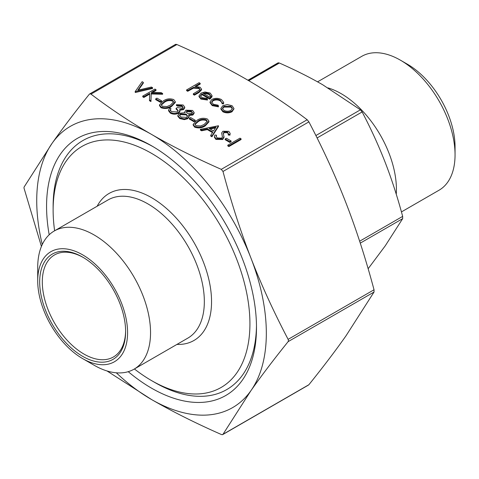 <?xml version="1.0" encoding="UTF-8"?>
<svg xmlns="http://www.w3.org/2000/svg" width="479" height="479" viewBox="0 0 479 479"><rect width="100%" height="100%" fill="white"/><g stroke="black" fill="none" stroke-linecap="round" stroke-linejoin="round"><path stroke-width="0.72" d="M134.018 369.195L187.81 338.138A79.783 46.062 -120 0 0 200.042 274.204A79.783 46.062 -120 0 0 147.921 203.898A79.783 46.062 -120 0 0 108.026 199.947L54.235 231.004A79.783 46.062 60 0 1 94.129 234.955A79.783 46.062 60 0 1 146.251 305.261A79.783 46.062 60 0 1 134.018 369.195A79.783 46.062 60 0 1 94.129 365.243L82.645 358.615A63.551 36.691 -120 0 0 127.582 332.671A63.551 36.691 -120 0 0 82.645 254.84A63.551 36.691 -120 0 0 37.709 280.784A63.551 36.691 -120 0 0 82.645 358.615L94.129 365.243M37.709 280.784L37.709 267.527A79.783 46.062 60 0 1 54.235 231.004M151.532 145.76L151.526 145.76A148.436 85.699 60 0 1 151.532 145.76A148.436 85.699 60 0 1 256.487 327.558A148.436 85.699 60 0 1 151.526 388.158A148.436 85.699 60 0 1 128.228 371.68M256.475 325.642A143.796 83.023 60 0 1 154.807 382.476L151.526 380.583A139.161 80.346 -120 0 0 249.93 323.768A139.161 80.346 -120 0 0 151.526 153.334A139.161 80.346 -120 0 0 53.127 210.149A139.161 80.346 -120 0 0 54.63 230.776M97.141 206.233A84.885 49.008 60 0 1 151.526 197.647A84.885 49.008 60 0 1 210.125 285.771A84.885 49.008 60 0 1 176.925 344.419M317.565 81.849L361.753 56.342A77.287 44.625 60 0 1 400.396 60.168A77.287 44.625 60 0 1 400.402 60.168A77.287 44.625 60 0 1 455.05 154.825A77.287 44.625 60 0 1 439.045 190.211L401.438 211.922M455.05 154.825L455.05 146.778A67.431 38.931 -120 0 0 407.372 64.192L400.396 60.168M125.612 330.767A58.911 34.015 60 0 1 113.415 356.987A58.911 34.015 60 0 1 83.963 354.071A58.911 34.015 60 0 1 45.475 302.159A58.911 34.015 60 0 1 54.504 254.948A58.911 34.015 60 0 1 83.31 257.498M82.651 257.109L82.645 257.109A60.767 35.081 -120 0 0 82.645 257.109A60.767 35.081 -120 0 0 39.679 281.921A60.767 35.081 -120 0 0 82.645 356.34A60.767 35.081 -120 0 0 125.618 331.534A60.767 35.081 -120 0 0 82.651 257.109M328.037 87.902A78.215 45.158 60 0 1 341.114 93.639A78.215 45.158 60 0 1 396.259 194.252M368.141 268.743L385.236 245.847L402.659 218.663L402.659 216.388C397.51 197.162 391.702 179.212 385.236 162.525C378.757 145.85 371.057 128.989 362.136 111.942L360.43 109.823L322.744 84.783C309.793 77.317 295.339 70.066 279.377 63.024L278.323 62.803L248.038 80.286M41.422 246.44L23.95 187.9L24.142 186.96L52.109 143.281C62.408 128.623 74.802 112.296 89.286 94.279L90.076 93.824L90.992 94.129C110.751 109.08 130.929 122.504 151.526 134.395C172.129 146.293 195.378 157.944 221.28 169.35L222.986 171.47C231.327 202.659 240.65 231.531 250.948 258.079C261.247 284.628 273.641 311.721 288.124 339.366L288.46 340.617L288.124 341.641C273.641 359.651 261.247 375.985 250.948 390.636L222.986 434.315L222.334 434.692L221.28 434.471C195.378 423.065 172.129 411.413 151.526 399.522L107.015 370.962M89.286 94.279L90.076 93.824M308.099 385.176L308.889 384.721C323.379 366.704 335.767 350.377 346.066 335.719L374.033 292.04L374.033 289.771C365.693 258.576 356.37 229.704 346.066 203.162C335.767 176.613 323.379 149.514 308.889 121.87L307.183 119.75C287.43 104.799 267.252 91.375 246.649 79.478C226.052 67.587 202.797 55.935 176.895 44.529L175.841 44.307L175.194 44.685M308.889 384.721L222.334 434.692M241.057 139.545L228.908 146.562L227.812 145.933L227.812 145.173L239.967 138.162L241.057 138.79L241.057 139.545M231.088 141.706L229.842 142.425L225.166 139.724L225.166 138.97L226.411 138.251L231.088 140.946L231.088 141.706M216.538 135.246L216.215 136.455L217.179 137.952L221.621 138.138L222.376 137.198L221.783 132.713L222.957 131.252L228.782 131.342L230.13 133.318L229.962 134.401L228.232 134.264L228.339 133.354L227.417 131.994L224.094 131.851L223.328 133.222L224.034 137.335L222.693 139.539L215.933 139.431L214.43 137.323L214.43 136.563L214.891 135.006L216.538 135.246L216.257 136.82M222.418 136.982L221.783 133.467M230.13 133.318L229.962 135.156L228.232 135.018L228.232 134.264M228.315 133.815L227.417 132.749L224.094 132.611L223.328 133.976M218.472 125.749L218.472 126.504L211.928 136.76L210.742 136.072L210.742 135.317L212.838 132.03L207.329 128.851L201.593 130.031L200.402 129.348L218.472 125.749L211.928 136L210.742 135.317M212.484 132.587L207.329 129.611L201.593 130.791L200.402 130.102L200.402 129.348M208.94 121.127L208.94 121.882L205.222 125.881C202.066 128.055 198.54 128.474 194.648 127.145L193.163 125.085L193.163 124.33L196.971 120.355C200.06 118.157 203.545 117.708 207.419 119.014L208.94 121.127L205.222 125.121C202.066 127.294 198.54 127.713 194.648 126.384L193.163 124.33M195.258 121.019L194.013 121.738L189.343 119.043L189.343 118.283L190.588 117.565L195.258 120.265L195.258 121.019M194.109 112.511L192.887 114.259L188.618 114.732L189.055 116.122L187.738 117.948L184.301 118.87L179.745 117.78L177.841 115.487L179.386 113.242L185.11 112.703L184.828 111.757L185.912 110.194L192.588 110.445L194.109 112.511L194.109 113.266L192.887 115.014L188.618 115.487M189.055 116.122L189.055 116.876L187.738 118.708L184.301 119.63L179.745 118.541L177.841 116.241L177.841 115.487M184.834 112.655L184.828 111.757M183.044 107.619L181.912 106.482L177.505 106.093L176.41 105.464L176.41 104.703L183.146 104.997L184.738 107.122L183.535 108.865L183.535 109.625L179.619 110.248M184.738 107.122L184.738 107.877L183.535 109.625M183.535 108.865L179.619 109.487L179.9 111.607L178.463 113.272C175.697 114.523 172.991 114.469 170.338 113.11L168.572 110.817L168.572 110.062L169.871 107.943L170.961 108.571L170.231 110.847M178.134 110.972L176.098 109.062L176.098 108.302L177.35 107.583L182.451 108.236L183.116 107.26L181.912 105.721L181.912 106.482M175.29 101.704L175.29 102.458L171.578 106.452C168.422 108.625 164.896 109.05 161.004 107.715L159.519 105.661L159.519 104.901L163.321 100.931C166.417 98.734 169.901 98.285 173.775 99.584L175.29 101.704L171.578 105.697C168.422 107.871 164.896 108.29 161.004 106.961L159.519 104.901M161.615 101.596L160.369 102.314L155.693 99.62L155.693 98.86L156.944 98.141L161.615 100.835L161.615 101.596M156.004 89.687L151.382 92.357L161.07 92.609L162.626 93.507L151.202 93.207L150.945 100.794L149.49 99.955L149.723 93.315L143.856 96.704L142.766 96.069L154.915 89.058L156.004 89.687L156.004 90.447L152.633 92.393M162.626 93.507L162.626 94.267L151.202 93.968L150.945 101.548L149.49 100.71L149.49 99.955M149.693 94.088L143.856 97.459L142.766 96.83L142.766 96.069M143.311 82.358L137.79 90.226L151.412 87.034L152.579 87.711L135.132 91.663L142.143 81.681L143.311 82.358L143.311 83.112L138.425 90.076M152.579 87.711L152.579 88.465L135.288 92.513L135.132 91.663M233.956 108.871L232.016 111.763C228.944 113.236 225.89 113.23 222.855 111.751L220.903 109.164L220.903 108.41L222.825 105.697L227.19 104.584L232.046 105.685L233.956 108.482L232.016 111.002C228.944 112.481 225.89 112.475 222.855 110.99L220.903 108.41M223.675 102.35L223.495 103.153L222.017 102.955L220.34 100.189C217.969 98.949 215.538 98.89 213.059 100.003L211.628 102.015L213.335 104.242L218.119 105.2L218.436 106.075L212.227 104.859L210.053 101.961L211.874 99.428C215.143 97.926 218.352 97.985 221.508 99.608L223.675 102.35L223.495 103.913L222.017 103.709L222.07 102.476M222.034 102.859L220.34 100.943C217.969 99.704 215.538 99.644 213.059 100.764L211.676 102.392M218.436 106.075L218.436 106.835L212.227 105.62L210.053 102.722L210.053 101.961M207.467 99.279L207.467 100.033L200.911 99.081L199.013 96.668L199.013 95.908L201.018 93.106L205.006 91.986L210.131 93.034L212.023 95.566L209.844 98.446L201.898 93.86L200.497 95.758L201.869 97.614L207.006 98.423L207.467 99.279L200.911 98.327L199.013 95.908M212.023 95.566L211.958 96.866L209.844 99.201L201.898 94.614L200.545 96.141M200.186 83.334L194.923 86.376L200.138 87.268L201.527 89.142L198.953 91.782L194.42 94.399L193.33 93.77L199.402 90.118L199.941 89.112L198.851 87.783L193.486 87.4L187.726 90.531L186.63 89.902L199.096 82.705L200.186 83.334L200.186 84.094L196.306 86.334M201.527 89.142L201.527 89.896L198.953 92.537L194.42 95.153L193.33 94.525L193.33 93.77M199.863 89.489L198.851 88.543L193.486 88.154L187.726 91.285L186.63 90.657L186.63 89.902M116.319 372.806A162.351 93.734 -120 0 0 151.526 399.522A162.351 93.734 -120 0 0 250.948 390.636A162.351 93.734 -120 0 0 250.948 258.079A162.351 93.734 -120 0 0 151.526 134.395A162.351 93.734 -120 0 0 52.109 143.281A162.351 93.734 -120 0 0 42.26 244.529M407.372 64.192L400.402 60.168M134.413 368.968A139.161 80.346 -120 0 0 151.526 380.583L154.807 382.476M53.127 210.149L53.127 206.359A143.796 83.023 60 0 1 153.184 146.73M49.187 234.77A148.436 85.699 60 0 1 151.526 145.76M187.726 90.531L187.726 91.285M193.486 87.4L193.486 88.154M198.851 87.783L198.851 88.543M194.42 94.399L194.42 95.153M203.102 93.297L209.844 97.183L210.628 95.728L209.095 93.698L205.976 92.854L203.102 93.297M201.898 93.86L201.898 94.614M209.844 98.446L209.844 99.201M211.958 96.105L211.958 96.866M200.911 98.327L200.911 99.081M210.574 96.111L209.095 94.453L205.976 93.615L203.994 93.812M209.095 93.698L209.095 94.453M205.976 92.854L205.976 93.615M223.495 103.153L223.495 103.913M212.227 104.859L212.227 105.62M213.059 100.003L213.059 100.764M220.34 100.189L220.34 100.943M230.95 106.314L223.909 106.332L222.442 108.35L223.938 110.362C226.256 111.493 228.579 111.499 230.914 110.38L232.381 108.338L230.95 106.314L230.95 107.068L223.909 107.086L222.49 108.727M222.855 110.99L222.855 111.751M232.016 111.002L232.016 111.763M232.345 108.715L230.95 107.068M223.909 106.332L223.909 107.086M135.288 91.752L135.288 92.513M143.856 96.704L143.856 97.459M150.945 100.794L150.945 101.548M151.202 93.207L151.202 93.968M161.615 100.835L160.369 101.56L160.369 102.314M160.369 101.56L155.693 98.86M164.417 101.56L161.237 104.727L162.285 106.26L166.979 106.566L170.494 105.063L173.602 101.799L172.566 100.327C169.488 99.398 166.776 99.806 164.417 101.56L164.417 102.314L161.291 105.105M161.004 106.961L161.004 107.715M171.578 105.697L171.578 106.452M172.566 100.327L172.566 101.087C169.488 100.153 166.776 100.566 164.417 102.314M173.548 102.213L172.566 101.087M181.912 105.721L177.505 105.332L177.505 106.093M170.961 108.571L170.231 110.092L171.608 111.643L177.272 111.942L178.194 110.583L176.098 108.302M179.9 111.607L179.9 110.847L178.463 112.511C175.697 113.768 172.991 113.715 170.338 112.349L170.338 113.11M170.338 112.349L168.572 110.062M178.463 112.511L178.463 113.272M177.505 105.332L176.41 104.703M191.283 111.134L186.984 110.835L186.319 111.858L187.433 113.403L191.839 113.607L192.498 112.571L191.283 111.134L191.283 111.888L186.984 111.589L186.379 112.26M186.211 114.14L180.439 113.894L179.499 115.223L181.002 117.068L186.624 117.331L187.546 115.966L186.211 114.14L186.211 114.9L180.439 114.649L179.565 115.613M192.887 114.259L192.887 115.014M179.745 117.78L179.745 118.541M184.301 118.87L184.301 119.63M187.738 117.948L187.738 118.708M192.432 112.966L191.283 111.888M186.984 110.835L186.984 111.589M187.499 116.331L186.211 114.9M180.439 113.894L180.439 114.649M195.258 120.265L194.013 120.983L194.013 121.738M194.013 120.983L189.343 118.283M198.067 120.983L194.881 124.151L195.929 125.69L200.623 125.989L204.138 124.492L207.251 121.223L206.209 119.75C203.138 118.822 200.42 119.235 198.067 120.983L198.067 121.738L194.935 124.534M194.648 126.384L194.648 127.145M205.222 125.121L205.222 125.881M206.209 119.75L206.209 120.51C203.138 119.576 200.42 119.99 198.067 121.738M207.191 121.636L206.209 120.51M216.011 127.067L209.167 128.474L213.514 130.983L216.011 127.067M201.593 130.031L201.593 130.791M207.329 128.851L207.329 129.611M211.928 136L211.928 136.76M215.454 127.935L210.137 129.031M224.034 136.575L222.693 138.778L215.933 138.671L215.933 139.431M215.933 138.671L214.43 136.563M222.693 138.778L222.693 139.539M224.094 131.851L224.094 132.611M227.417 131.994L227.417 132.749M229.962 134.401L229.962 135.156M221.759 133.743L221.783 132.713M222.376 137.198L222.442 136.653M231.088 140.946L229.842 141.664L229.842 142.425M229.842 141.664L225.166 138.97M241.057 138.79L228.908 145.802L228.908 146.562M228.908 145.802L227.812 145.173M360.43 109.823L315.883 135.539M402.659 216.388L359.645 241.224M307.183 119.75L221.28 169.35M374.033 289.771L288.124 339.366M90.992 94.129L176.895 44.529M288.124 341.641L374.033 292.04M222.986 171.47L308.889 121.87M360.268 243.134L402.659 218.663M317.092 137.946L362.136 111.942M248.757 80.706L279.377 63.024M190.935 88.675L190.935 89.435M198.953 91.782L198.953 92.537M222.124 134.815L222.124 135.575M247.948 80.233L277.934 62.917M89.651 93.962L175.452 44.421M222.723 434.579L308.524 385.038"/></g></svg>

